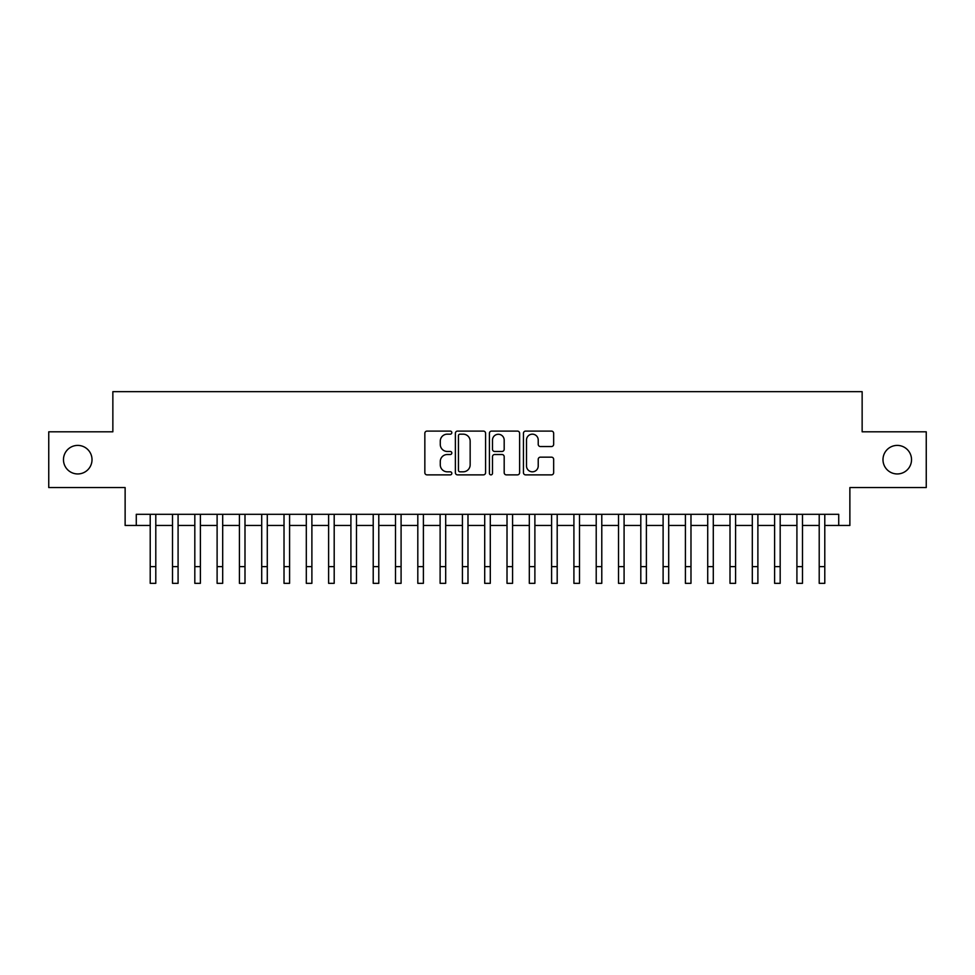 <?xml version="1.0" encoding="UTF-8"?>
<svg xmlns="http://www.w3.org/2000/svg" width="975" height="975" viewBox="0 0 975 975"><rect width="100%" height="100%" fill="white"/><g stroke="black" fill="none" stroke-linecap="round" stroke-linejoin="round"><path stroke-width="1.46" d="M451.827 432.632A1.536 1.536 0 0 0 450.292 431.096L427.038 431.096A2.194 2.194 0 0 0 424.844 433.29L424.844 472.692A2.194 2.194 0 0 0 427.038 474.874L450.292 474.874A1.536 1.536 0 0 0 451.827 473.35A1.536 1.536 0 0 0 450.292 471.815L447.281 471.815A7.008 7.008 0 0 1 440.273 464.807L440.273 461.528A7.008 7.008 0 0 1 447.281 454.521L450.292 454.521A1.536 1.536 0 0 0 451.827 452.985A1.536 1.536 0 0 0 450.292 451.462L447.281 451.462A7.008 7.008 0 0 1 440.273 444.454L440.273 441.175A7.008 7.008 0 0 1 447.281 434.168L450.292 434.168A1.536 1.536 0 0 0 451.827 432.632M882.984 459.676A14.272 14.272 0 0 0 897.256 473.947A14.272 14.272 0 0 0 911.527 459.676A14.272 14.272 0 0 0 897.256 445.404A14.272 14.272 0 0 0 882.984 459.676M63.472 459.676A14.272 14.272 0 0 0 77.744 473.947A14.272 14.272 0 0 0 92.016 459.676A14.272 14.272 0 0 0 77.744 445.404A14.272 14.272 0 0 0 63.472 459.676M551.472 446.538A2.194 2.194 0 0 0 553.654 444.344L553.654 433.29A2.194 2.194 0 0 0 551.472 431.096L525.647 431.096A2.194 2.194 0 0 0 523.453 433.29L523.453 472.692A2.194 2.194 0 0 0 525.647 474.874L551.472 474.874A2.194 2.194 0 0 0 553.654 472.692L553.654 459.335A2.194 2.194 0 0 0 551.472 457.153L540.418 457.153A2.194 2.194 0 0 0 538.224 459.335L538.224 465.965A5.85 5.85 0 0 1 532.374 471.815A5.85 5.85 0 0 1 526.512 465.965L526.512 440.018A5.85 5.85 0 0 1 532.374 434.168A5.85 5.85 0 0 1 538.224 440.018L538.224 444.344A2.194 2.194 0 0 0 540.418 446.538L551.472 446.538M136.281 525.464L136.281 514.312L838.719 514.312L838.719 525.464L849.871 525.464L849.871 487.561L926.25 487.561L926.25 431.803L862.144 431.803L862.144 391.67L112.856 391.67L112.856 431.803L48.75 431.803L48.75 487.561L125.129 487.561L125.129 525.464L150.211 525.464M485.587 433.29A2.194 2.194 0 0 0 483.393 431.096L457.567 431.096A2.194 2.194 0 0 0 455.374 433.29L455.374 472.692A2.194 2.194 0 0 0 457.567 474.874L483.393 474.874A2.194 2.194 0 0 0 485.587 472.692L485.587 433.29M491.607 431.096L517.433 431.096A2.194 2.194 0 0 1 519.626 433.29L519.626 472.692A2.194 2.194 0 0 1 517.433 474.874L506.378 474.874A2.194 2.194 0 0 1 504.185 472.692L504.185 456.714A2.194 2.194 0 0 0 502.003 454.521L494.666 454.521A2.194 2.194 0 0 0 492.485 456.714L492.485 473.35A1.536 1.536 0 0 1 490.949 474.874A1.536 1.536 0 0 1 489.413 473.35L489.413 433.29A2.194 2.194 0 0 1 491.607 431.096M155.793 525.464L172.514 525.464M178.084 525.464L194.817 525.464M200.387 525.464L217.108 525.464M222.69 525.464L239.411 525.464M244.993 525.464L261.714 525.464M267.284 525.464L284.017 525.464M289.587 525.464L306.308 525.464M311.89 525.464L328.612 525.464M334.193 525.464L350.915 525.464M356.484 525.464L373.218 525.464M378.788 525.464L395.509 525.464M401.091 525.464L417.812 525.464M423.394 525.464L440.115 525.464M445.685 525.464L462.418 525.464M467.988 525.464L484.709 525.464M490.291 525.464L507.012 525.464M512.582 525.464L529.315 525.464M534.885 525.464L551.606 525.464M557.188 525.464L573.909 525.464M579.491 525.464L596.212 525.464M601.782 525.464L618.516 525.464M624.085 525.464L640.807 525.464M646.388 525.464L663.11 525.464M668.692 525.464L685.413 525.464M690.983 525.464L707.716 525.464M713.286 525.464L730.007 525.464M735.589 525.464L752.31 525.464M757.892 525.464L774.613 525.464M780.183 525.464L796.916 525.464M802.486 525.464L819.207 525.464M824.789 525.464L838.719 525.464M459.981 434.168A1.536 1.536 0 0 0 458.445 435.703L458.445 470.279A1.536 1.536 0 0 0 459.981 471.815L463.149 471.815A7.008 7.008 0 0 0 470.157 464.807L470.157 441.175A7.008 7.008 0 0 0 463.149 434.168L459.981 434.168M504.185 440.127A5.85 5.85 0 0 0 498.335 434.277A5.85 5.85 0 0 0 492.485 440.127L492.485 449.268A2.194 2.194 0 0 0 494.666 451.462L502.003 451.462A2.194 2.194 0 0 0 504.185 449.268L504.185 440.127M150.211 566.609L155.793 566.609L155.793 583.33L150.211 583.33L150.211 514.312M155.793 566.609L155.793 514.312M172.514 566.609L178.084 566.609L178.084 583.33L172.514 583.33L172.514 514.312M178.084 566.609L178.084 514.312M194.817 566.609L200.387 566.609L200.387 583.33L194.817 583.33L194.817 514.312M200.387 566.609L200.387 514.312M217.108 566.609L222.69 566.609L222.69 583.33L217.108 583.33L217.108 514.312M222.69 566.609L222.69 514.312M239.411 566.609L244.993 566.609L244.993 583.33L239.411 583.33L239.411 514.312M244.993 566.609L244.993 514.312M261.714 566.609L267.284 566.609L267.284 583.33L261.714 583.33L261.714 514.312M267.284 566.609L267.284 514.312M284.017 566.609L289.587 566.609L289.587 583.33L284.017 583.33L284.017 514.312M289.587 566.609L289.587 514.312M306.308 566.609L311.89 566.609L311.89 583.33L306.308 583.33L306.308 514.312M311.89 566.609L311.89 514.312M328.612 566.609L334.193 566.609L334.193 583.33L328.612 583.33L328.612 514.312M334.193 566.609L334.193 514.312M350.915 566.609L356.484 566.609L356.484 583.33L350.915 583.33L350.915 514.312M356.484 566.609L356.484 514.312M373.218 566.609L378.788 566.609L378.788 583.33L373.218 583.33L373.218 514.312M378.788 566.609L378.788 514.312M395.509 566.609L401.091 566.609L401.091 583.33L395.509 583.33L395.509 514.312M401.091 566.609L401.091 514.312M417.812 566.609L423.394 566.609L423.394 583.33L417.812 583.33L417.812 514.312M423.394 566.609L423.394 514.312M440.115 566.609L445.685 566.609L445.685 583.33L440.115 583.33L440.115 514.312M445.685 566.609L445.685 514.312M462.418 566.609L467.988 566.609L467.988 583.33L462.418 583.33L462.418 514.312M467.988 566.609L467.988 514.312M484.709 566.609L490.291 566.609L490.291 583.33L484.709 583.33L484.709 514.312M490.291 566.609L490.291 514.312M507.012 566.609L512.582 566.609L512.582 583.33L507.012 583.33L507.012 514.312M512.582 566.609L512.582 514.312M529.315 566.609L534.885 566.609L534.885 583.33L529.315 583.33L529.315 514.312M534.885 566.609L534.885 514.312M551.606 566.609L557.188 566.609L557.188 583.33L551.606 583.33L551.606 514.312M557.188 566.609L557.188 514.312M573.909 566.609L579.491 566.609L579.491 583.33L573.909 583.33L573.909 514.312M579.491 566.609L579.491 514.312M596.212 566.609L601.782 566.609L601.782 583.33L596.212 583.33L596.212 514.312M601.782 566.609L601.782 514.312M618.516 566.609L624.085 566.609L624.085 583.33L618.516 583.33L618.516 514.312M624.085 566.609L624.085 514.312M640.807 566.609L646.388 566.609L646.388 583.33L640.807 583.33L640.807 514.312M646.388 566.609L646.388 514.312M663.11 566.609L668.692 566.609L668.692 583.33L663.11 583.33L663.11 514.312M668.692 566.609L668.692 514.312M685.413 566.609L690.983 566.609L690.983 583.33L685.413 583.33L685.413 514.312M690.983 566.609L690.983 514.312M707.716 566.609L713.286 566.609L713.286 583.33L707.716 583.33L707.716 514.312M713.286 566.609L713.286 514.312M730.007 566.609L735.589 566.609L735.589 583.33L730.007 583.33L730.007 514.312M735.589 566.609L735.589 514.312M752.31 566.609L757.892 566.609L757.892 583.33L752.31 583.33L752.31 514.312M757.892 566.609L757.892 514.312M774.613 566.609L780.183 566.609L780.183 583.33L774.613 583.33L774.613 514.312M780.183 566.609L780.183 514.312M796.916 566.609L802.486 566.609L802.486 583.33L796.916 583.33L796.916 514.312M802.486 566.609L802.486 514.312M819.207 566.609L824.789 566.609L824.789 583.33L819.207 583.33L819.207 514.312M824.789 566.609L824.789 514.312"/></g></svg>
